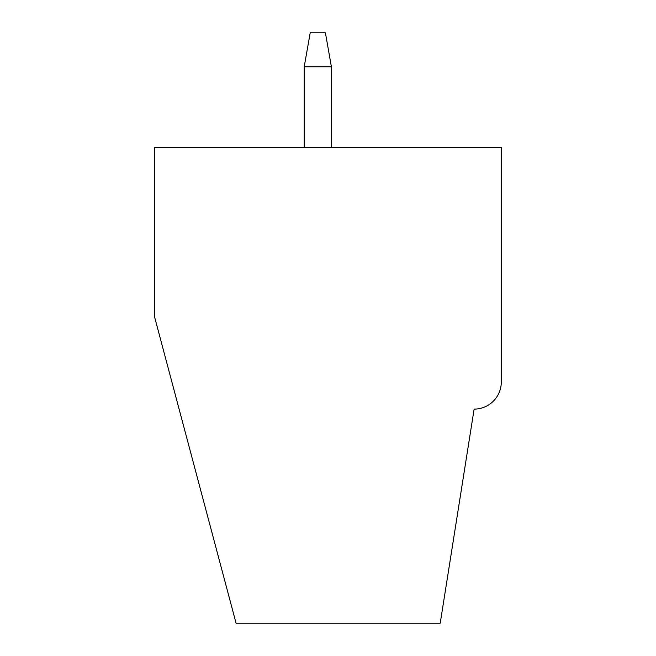<?xml version="1.0" encoding="UTF-8"?>
<svg xmlns="http://www.w3.org/2000/svg" width="656" height="656" viewBox="0 0 656 656"><rect width="100%" height="100%" fill="white"/><g stroke="black" fill="none" stroke-linecap="round" stroke-linejoin="round"><path stroke-width="0.98" d="M154.693 147.444L501.307 147.444L501.307 381.923A27.183 27.183 0 0 1 474.124 409.114L440.217 623.2L236.07 623.2L154.693 317.356L154.693 147.444M331.395 66.781L304.212 66.781L310.206 32.8L325.409 32.8L331.395 66.781L331.395 147.444M304.212 66.781L304.212 147.444"/></g></svg>
